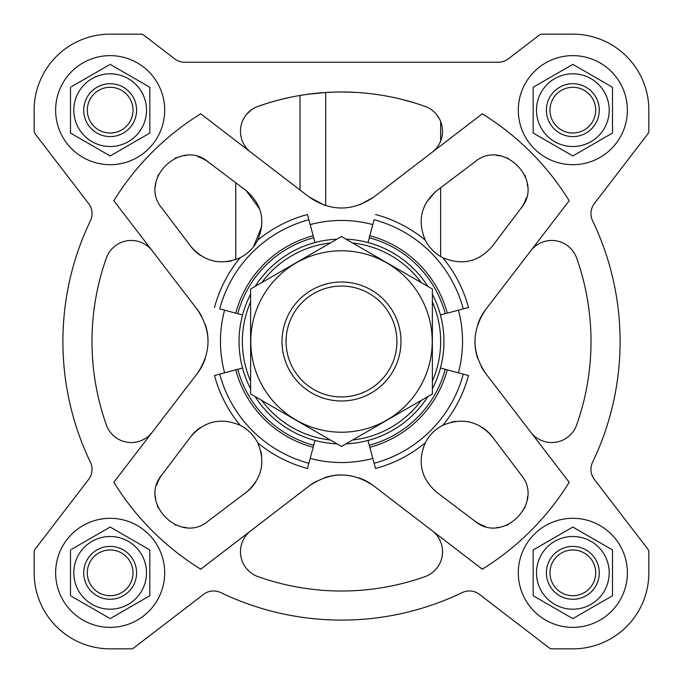 <?xml version="1.0" encoding="UTF-8"?>
<svg xmlns="http://www.w3.org/2000/svg" width="683" height="683" viewBox="0 0 683 683"><rect width="100%" height="100%" fill="white"/><g stroke="black" fill="none" stroke-linecap="round" stroke-linejoin="round"><path stroke-width="1.02" d="M300.033 190.019L300.033 95.458L305.66 94.57M306.94 94.391L325.706 92.487L325.706 205.643M290.301 97.293L279.475 99.812M278.322 100.119L268.47 102.911M267.625 103.167L258.054 106.352A26.441 26.441 0 0 0 250.806 152.241M432.194 152.241A26.441 26.441 0 0 0 424.946 106.352A249.517 249.517 0 0 0 258.054 106.352M413.693 102.655L400.392 99.035M356.338 92.427L343.421 91.992M337.863 92.009L325.706 92.487M251.779 109.579L246.776 114.112M439.545 119.047L436.539 114.488M492.323 246.23L520.933 208.358C545.136 180.508 502.628 137.829 474.642 162.067L436.77 190.677L440.646 187.748L440.646 256.543A39.657 39.657 0 0 0 442.832 257.73C462.195 265.764 478.698 261.922 492.323 246.23L520.933 208.358A33.049 33.049 0 0 0 526.2 197.985M474.642 162.067L440.646 187.748M368.017 242.542L374.13 219.73A126.065 126.065 0 0 1 463.27 308.87L468.495 307.47A131.469 131.469 0 0 0 442.832 257.73C435.156 253.794 429.3 247.938 425.27 240.168C417.236 220.805 421.078 204.302 436.77 190.677M435.233 191.897L426.542 202.142M438.486 255.186L440.646 256.543M527.549 186.357A33.049 33.049 0 0 0 527.327 184.069M525.475 176.743A33.049 33.049 0 0 0 524.706 174.882M508.161 158.311A33.049 33.049 0 0 0 507.332 157.952M499.999 155.835A33.049 33.049 0 0 0 496.686 155.451M253.521 246.802L261.785 226.193M259.728 209.152L246.23 190.677L208.358 162.067A33.049 33.049 0 0 0 197.985 156.8M257.73 240.168C265.764 220.805 261.922 204.302 246.23 190.677L208.358 162.067C180.508 137.864 137.829 180.372 162.067 208.358L190.677 246.23C204.302 261.922 220.805 265.764 240.168 257.73C247.938 253.7 253.794 247.844 257.73 240.168A131.469 131.469 0 0 1 307.47 214.505L313.702 237.752A107.41 107.41 0 0 0 237.752 313.702L235.729 313.156A109.502 109.502 0 0 1 313.156 235.729M162.067 208.358L190.677 246.23A39.657 39.657 0 0 0 200.665 255.544M213.25 260.923A39.657 39.657 0 0 0 214.291 261.154M226.978 261.7A39.657 39.657 0 0 0 231.682 260.855M186.357 155.451A33.049 33.049 0 0 0 184.069 155.673M176.743 157.525A33.049 33.049 0 0 0 174.882 158.294M158.311 174.839A33.049 33.049 0 0 0 157.952 175.668M155.835 183.001A33.049 33.049 0 0 0 155.451 186.314M485.861 309.314C471.372 330.743 471.372 352.197 485.861 373.686L569.187 482.275A267.693 267.693 0 0 1 482.275 569.187L373.686 485.861C352.257 471.372 330.803 471.372 309.314 485.861L200.725 569.187A267.693 267.693 0 0 1 113.813 482.275L197.139 373.686C211.628 352.257 211.628 330.803 197.139 309.314L113.813 200.725A267.693 267.693 0 0 1 200.725 113.813L309.314 197.139C330.743 211.628 352.197 211.628 373.686 197.139L482.275 113.813A267.693 267.693 0 0 1 569.187 200.725L485.861 309.314A52.881 52.881 0 0 0 477.75 324.476M368.017 440.458L374.13 463.27A126.065 126.065 0 0 0 463.27 374.13L468.495 375.53A131.469 131.469 0 0 1 442.832 425.27A39.657 39.657 0 0 0 432.604 432.672M520.933 474.642L492.323 436.77C478.698 421.078 462.195 417.236 442.832 425.27C435.062 429.3 429.206 435.156 425.27 442.832C417.236 462.195 421.078 478.698 436.77 492.323L474.642 520.933C502.492 545.136 545.171 502.628 520.933 474.642L492.323 436.77A39.657 39.657 0 0 0 482.335 427.456M428.463 437.555A39.657 39.657 0 0 0 425.27 442.832A131.469 131.469 0 0 1 375.53 468.495L374.13 463.27M242.542 368.017L219.73 374.13A126.065 126.065 0 0 0 308.87 463.27L307.47 468.495A131.469 131.469 0 0 1 257.73 442.832A39.657 39.657 0 0 0 250.328 432.604M208.358 520.933L246.23 492.323C261.922 478.698 265.764 462.195 257.73 442.832C253.7 435.062 247.844 429.206 240.168 425.27C220.805 417.236 204.302 421.078 190.677 436.77L162.067 474.642C137.864 502.492 180.372 545.171 208.358 520.933L246.23 492.323A39.657 39.657 0 0 0 255.544 482.335M240.168 425.27A131.469 131.469 0 0 1 214.505 375.53L219.73 374.13M235.729 313.156L219.73 308.87A126.065 126.065 0 0 1 308.87 219.73M214.505 307.47A131.469 131.469 0 0 1 240.168 257.73M375.53 214.505A131.469 131.469 0 0 1 425.27 240.168M432.382 388.789A102.45 102.45 0 0 0 432.382 294.211M427.891 286.442A102.45 102.45 0 0 0 345.991 239.152M337.009 239.152A102.45 102.45 0 0 0 255.109 286.442M250.618 294.211A102.45 102.45 0 0 0 250.618 388.789M255.109 396.558A102.45 102.45 0 0 0 337.009 443.848M345.991 443.848A102.45 102.45 0 0 0 427.891 396.558M34.15 552.12L34.15 572.841A76.009 76.009 0 0 0 110.159 648.85L130.88 648.85A4.96 4.96 0 0 0 133.894 647.825L203.56 594.372A16.52 16.52 0 0 1 220.78 592.588A278.596 278.596 0 0 0 462.22 592.588A16.52 16.52 0 0 1 479.44 594.372L549.106 647.825A4.96 4.96 0 0 0 552.12 648.85L572.841 648.85A76.009 76.009 0 0 0 648.85 572.841L648.85 552.12A4.96 4.96 0 0 0 647.825 549.106L594.372 479.44A16.52 16.52 0 0 1 592.588 462.22A278.596 278.596 0 0 0 592.588 220.78A16.52 16.52 0 0 1 594.372 203.56L647.825 133.894A4.96 4.96 0 0 0 648.85 130.88L648.85 110.159A76.009 76.009 0 0 0 572.841 34.15L542.208 34.15A4.96 4.96 0 0 0 539.186 35.175L508.365 58.823A16.52 16.52 0 0 1 498.308 62.238L184.692 62.238A16.52 16.52 0 0 1 174.635 58.823L143.814 35.175A4.96 4.96 0 0 0 140.792 34.15L110.159 34.15A76.009 76.009 0 0 0 34.15 110.159L34.15 130.88A4.96 4.96 0 0 0 35.175 133.894L88.628 203.56A16.52 16.52 0 0 1 90.412 220.78A278.596 278.596 0 0 0 90.412 462.22A16.52 16.52 0 0 1 88.628 479.44L35.175 549.106A4.96 4.96 0 0 0 34.15 552.12L34.15 572.841M250.806 530.759A26.441 26.441 0 0 0 258.054 576.648A249.517 249.517 0 0 0 424.946 576.648A26.441 26.441 0 0 0 432.194 530.759M152.241 250.806A26.441 26.441 0 0 0 106.352 258.054A249.517 249.517 0 0 0 106.352 424.946A26.441 26.441 0 0 0 152.241 432.194M530.759 432.194A26.441 26.441 0 0 0 576.648 424.946A249.517 249.517 0 0 0 576.648 258.054A26.441 26.441 0 0 0 530.759 250.806M432.382 381.123A99.146 99.146 0 0 0 432.382 301.877M421.257 282.608A99.146 99.146 0 0 0 352.624 242.977M330.376 242.977A99.146 99.146 0 0 0 261.743 282.608M250.618 301.877A99.146 99.146 0 0 0 250.618 381.123M261.743 400.392A99.146 99.146 0 0 0 330.376 440.023M352.624 440.023A99.146 99.146 0 0 0 421.257 400.392M474.933 341.483A52.881 52.881 0 0 0 477.741 358.481M481.182 366.43A52.881 52.881 0 0 0 485.861 373.686M324.681 205.318L309.314 197.139M359.907 204.755L373.686 197.139M197.139 373.686A52.881 52.881 0 0 0 205.25 358.524M208.067 341.517A52.881 52.881 0 0 0 205.259 324.519M201.818 316.571A52.881 52.881 0 0 0 197.139 309.314M373.686 485.861A52.881 52.881 0 0 0 358.524 477.75M341.517 474.933A52.881 52.881 0 0 0 324.519 477.741M316.571 481.182A52.881 52.881 0 0 0 309.314 485.861M369.298 445.248A107.41 107.41 0 0 0 445.248 369.298L440.458 368.017M369.844 447.271A109.502 109.502 0 0 0 447.271 369.844L445.248 369.298M447.271 369.844L463.27 374.13M242.542 314.983L237.752 313.702M314.983 242.542L313.702 237.752M237.752 369.298A107.41 107.41 0 0 0 313.702 445.248L314.983 440.458M235.729 369.844A109.502 109.502 0 0 0 313.156 447.271L313.702 445.248M313.156 447.271L308.87 463.27M463.27 308.87L445.248 313.702A107.41 107.41 0 0 0 369.298 237.752M440.458 314.983L445.248 313.702M469.75 422.077A39.657 39.657 0 0 0 468.709 421.846M456.022 421.3A39.657 39.657 0 0 0 451.318 422.145M436.77 492.323L474.642 520.933A33.049 33.049 0 0 0 485.015 526.2M496.643 527.549A33.049 33.049 0 0 0 498.931 527.327M506.257 525.475A33.049 33.049 0 0 0 508.118 524.706M524.689 508.161A33.049 33.049 0 0 0 525.048 507.332M527.165 499.999A33.049 33.049 0 0 0 527.549 496.686M200.665 427.456A39.657 39.657 0 0 0 190.677 436.77L162.067 474.642A33.049 33.049 0 0 0 156.8 485.015M155.451 496.643A33.049 33.049 0 0 0 155.673 498.931M157.525 506.257A33.049 33.049 0 0 0 158.294 508.118M174.839 524.689A33.049 33.049 0 0 0 175.668 525.048M183.001 527.165A33.049 33.049 0 0 0 186.314 527.549M260.923 469.75A39.657 39.657 0 0 0 261.154 468.709M261.7 456.022A39.657 39.657 0 0 0 260.855 451.318M627.37 110.159A54.529 54.529 0 0 0 545.572 62.938A54.529 54.529 0 0 0 545.572 157.389A54.529 54.529 0 0 0 627.37 110.159M612.497 87.262L572.841 64.364L612.497 87.262L612.497 133.057L572.841 155.955L612.497 133.057M164.688 110.159A54.529 54.529 0 0 0 82.899 62.938A54.529 54.529 0 0 0 82.899 157.389A54.529 54.529 0 0 0 164.688 110.159M71.442 86.724L109.22 64.911M70.503 133.057L110.159 155.955L70.503 133.057L70.503 87.262M164.688 572.841A54.529 54.529 0 0 0 82.899 525.611A54.529 54.529 0 0 0 82.899 620.062A54.529 54.529 0 0 0 164.688 572.841M71.442 549.397L110.159 527.045L149.816 549.943L149.816 595.738L110.159 618.636L149.816 595.738M109.22 618.089L71.442 596.276M627.37 572.841A54.529 54.529 0 0 0 545.572 525.611A54.529 54.529 0 0 0 545.572 620.062A54.529 54.529 0 0 0 627.37 572.841M612.497 549.943L572.841 527.045L612.497 549.943L612.497 595.738L572.841 618.636L612.497 595.738M572.841 155.955L533.184 133.057L533.184 87.262L572.841 64.364M595.704 110.159A22.863 22.863 0 0 0 561.409 90.361A22.863 22.863 0 0 0 561.409 129.958A22.863 22.863 0 0 0 595.704 110.159M599.281 110.159A26.441 26.441 0 0 0 559.616 87.262A26.441 26.441 0 0 0 559.616 133.057A26.441 26.441 0 0 0 599.281 110.159M609.193 110.159A36.353 36.353 0 0 0 563.432 75.045A36.353 36.353 0 0 0 541.354 128.336A36.353 36.353 0 0 0 609.193 110.159M572.841 618.636L533.184 595.738L533.184 549.943L572.841 527.045M70.503 595.738L70.503 549.943M110.159 64.364L149.816 87.262L149.816 133.057L110.159 155.955M595.704 572.841A22.863 22.863 0 0 0 561.409 553.042A22.863 22.863 0 0 0 561.409 592.639A22.863 22.863 0 0 0 595.704 572.841M599.281 572.841A26.441 26.441 0 0 0 559.616 549.943A26.441 26.441 0 0 0 559.616 595.738A26.441 26.441 0 0 0 599.281 572.841M609.193 572.841A36.353 36.353 0 0 0 563.432 537.726A36.353 36.353 0 0 0 541.354 591.017A36.353 36.353 0 0 0 609.193 572.841M133.023 572.841A22.863 22.863 0 0 0 98.728 553.042A22.863 22.863 0 0 0 98.728 592.639A22.863 22.863 0 0 0 133.023 572.841M136.6 572.841A26.441 26.441 0 0 0 96.943 549.943A26.441 26.441 0 0 0 96.943 595.738A26.441 26.441 0 0 0 136.6 572.841M146.512 572.841A36.353 36.353 0 0 0 78.682 554.664A36.353 36.353 0 0 0 100.751 607.955A36.353 36.353 0 0 0 146.512 572.841M133.023 110.159A22.863 22.863 0 0 0 98.728 90.361A22.863 22.863 0 0 0 98.728 129.958A22.863 22.863 0 0 0 133.023 110.159M136.6 110.159A26.441 26.441 0 0 0 96.943 87.262A26.441 26.441 0 0 0 96.943 133.057A26.441 26.441 0 0 0 136.6 110.159M146.512 110.159A36.353 36.353 0 0 0 78.682 91.983A36.353 36.353 0 0 0 100.751 145.274A36.353 36.353 0 0 0 146.512 110.159M235.746 182.762L235.746 259.634M440.646 121.437L440.646 141.099M110.159 648.85L130.88 648.85M220.78 592.588A16.52 16.52 0 0 0 203.56 594.372M479.44 594.372L549.106 647.825M552.12 648.85L572.841 648.85M648.85 572.841L648.85 552.12M592.588 462.22A16.52 16.52 0 0 0 594.372 479.44M594.372 203.56L647.825 133.894M648.85 130.88L648.85 110.159M572.841 34.15L542.208 34.15M498.308 62.238A16.52 16.52 0 0 0 508.365 58.823M143.814 35.175L174.635 58.823A16.52 16.52 0 0 0 184.692 62.238M140.792 34.15L110.159 34.15M34.15 110.159L34.15 130.88M90.412 220.78A16.52 16.52 0 0 0 88.628 203.56M88.628 479.44L35.175 549.106M286.066 341.5A55.434 55.434 0 0 1 369.213 293.494A55.434 55.434 0 0 1 369.213 389.506A55.434 55.434 0 0 1 286.066 341.5M282.011 341.5A59.489 59.489 0 0 1 371.245 289.985A59.489 59.489 0 0 1 371.245 393.015A59.489 59.489 0 0 1 282.011 341.5M250.618 289.029L250.618 393.971L341.5 446.443L432.382 393.971L432.382 289.029L341.5 236.557L250.618 289.029M341.5 432.219A90.719 90.719 0 0 0 420.062 296.14A90.719 90.719 0 0 0 262.938 296.14A90.719 90.719 0 0 0 341.5 432.219M458.413 372.824A121.036 121.036 0 0 0 458.413 310.176M310.176 458.413A121.036 121.036 0 0 0 372.824 458.413M224.587 310.176A121.036 121.036 0 0 0 224.587 372.824M372.824 224.587A121.036 121.036 0 0 0 310.176 224.587M369.844 235.729A109.502 109.502 0 0 1 447.271 313.156"/></g></svg>
